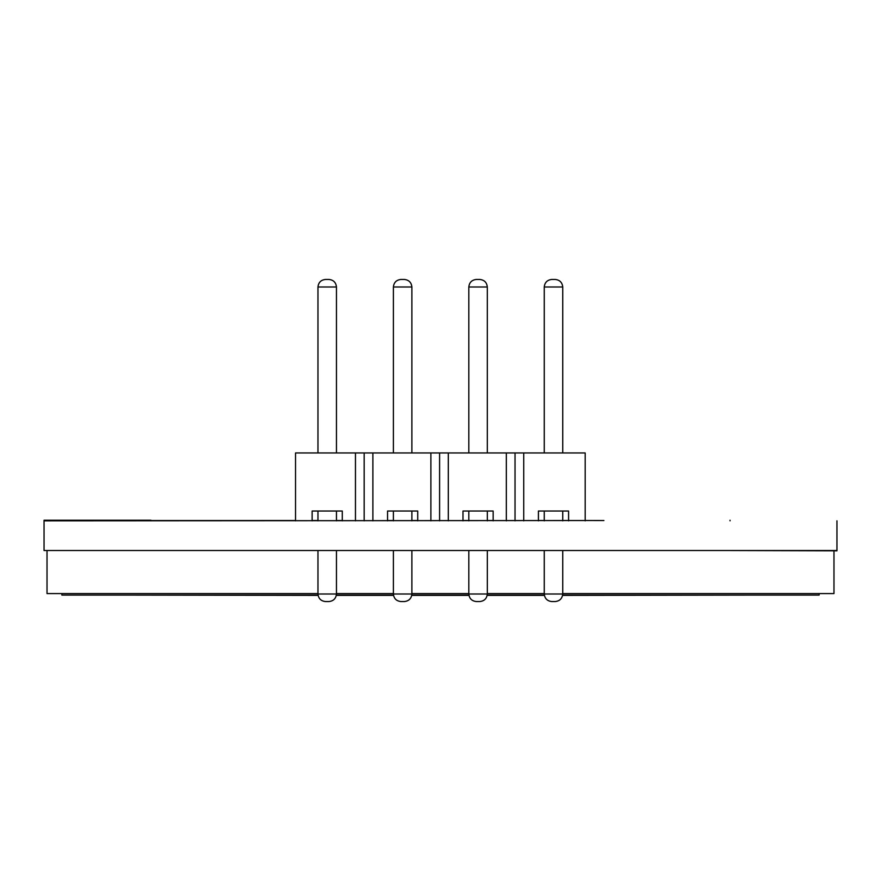 <?xml version="1.0" encoding="UTF-8"?>
<svg xmlns="http://www.w3.org/2000/svg" width="881" height="881" viewBox="0 0 881 881"><rect width="100%" height="100%" fill="white"/><g stroke="black" fill="none" stroke-linecap="round" stroke-linejoin="round"><path stroke-width="1.32" d="M150.959 520.836L150.959 520.242L44.05 520.242L44.05 520.836L585.182 520.539M150.959 520.539L295.531 520.539M312.127 520.539L317.964 520.539M336.454 520.539L342.291 520.539M387.552 520.539L393.4 520.539M411.879 520.539L417.726 520.539M462.988 520.539L468.824 520.539M487.314 520.539L493.151 520.539M538.412 520.539L544.26 520.539M562.739 520.539L568.586 520.539M836.95 520.836L836.95 550.823L730.041 550.526M44.05 520.836L44.05 550.526L836.95 550.526M247.561 520.539L295.531 520.517M585.182 520.517L603.926 520.539M47.023 550.823L47.023 593.585L317.964 593.585M336.454 593.585L393.4 593.585M411.879 593.585L468.824 593.585M487.314 593.585L544.26 593.585M562.739 593.585L833.977 593.585L833.977 550.823M562.662 595.071L819.132 595.071L819.132 593.585M318.041 595.071L61.868 595.071L61.868 593.585M544.337 595.071L487.237 595.071M468.901 595.071L411.801 595.071M393.477 595.071L336.377 595.071M562.618 595.369L760.633 595.071M318.096 595.369L120.367 595.071M544.381 595.369L487.182 595.369M468.956 595.369L411.757 595.369M393.521 595.369L336.322 595.369M44.05 550.526L150.959 550.526M730.041 520.242L730.041 520.836M355.461 520.836L355.461 452.944L295.531 452.944L295.531 520.836M355.461 452.944L364.172 452.944L364.172 520.836M439.597 520.836L439.597 452.944L364.172 452.944M439.597 452.944L448.308 452.944L448.308 520.836M506.322 520.836L506.322 452.944L448.308 452.944M506.322 452.944L515.033 452.944L515.033 520.836M585.182 520.836L585.182 452.944L515.033 452.944M562.739 452.944L562.739 286.997C562.254 282.449 559.743 279.938 555.195 279.453C559.743 279.938 562.254 282.449 562.739 286.997L544.26 286.997C544.733 282.449 547.255 279.938 551.803 279.453C547.255 279.938 544.733 282.449 544.26 286.997L544.26 452.944M393.4 452.944L393.4 286.997L411.879 286.997L411.879 452.944M312.127 520.836L312.127 511.024L342.291 511.024L342.291 520.836M387.552 520.836L387.552 511.024L417.726 511.024L417.726 520.836M430.886 520.836L430.886 452.944M372.883 452.944L372.883 520.836M462.988 520.836L462.988 511.024L493.151 511.024L493.151 520.836M523.743 452.944L523.743 520.836M538.412 520.836L538.412 511.024L568.586 511.024L568.586 520.836M317.964 452.944L317.964 286.997L336.454 286.997L336.454 452.944M468.824 452.944L468.824 286.997L487.303 286.997L487.303 452.944M404.335 279.453C408.883 279.938 411.394 282.449 411.879 286.997C411.394 282.449 408.883 279.938 404.335 279.453L400.943 279.453C396.395 279.938 393.873 282.449 393.4 286.997C393.873 282.449 396.395 279.938 400.943 279.453M328.91 279.453C333.459 279.938 335.969 282.449 336.454 286.997C335.969 282.449 333.459 279.938 328.91 279.453L325.507 279.453C320.959 279.938 318.448 282.449 317.964 286.997C318.448 282.449 320.959 279.938 325.507 279.453M479.771 279.453C484.319 279.938 486.83 282.449 487.303 286.997C486.83 282.449 484.319 279.938 479.771 279.453L476.368 279.453C471.82 279.938 469.309 282.449 468.824 286.997C469.309 282.449 471.82 279.938 476.368 279.453M555.195 279.453L551.803 279.453M328.91 601.547L325.507 601.547C320.959 601.062 318.448 598.551 317.964 594.003L336.454 594.003C335.969 598.551 333.459 601.062 328.91 601.547C333.459 601.062 335.969 598.551 336.454 594.003L336.454 550.526M336.454 520.836L336.454 511.024M317.964 511.024L317.964 520.836M317.964 550.526L317.964 594.003C318.448 598.551 320.959 601.062 325.507 601.547M555.195 601.547L551.803 601.547C547.255 601.062 544.733 598.551 544.26 594.003L562.739 594.003C562.254 598.551 559.743 601.062 555.195 601.547C559.743 601.062 562.254 598.551 562.739 594.003L562.739 550.526M562.739 520.836L562.739 511.024M544.26 511.024L544.26 520.836M544.26 550.526L544.26 594.003C544.733 598.551 547.255 601.062 551.803 601.547M393.4 550.526L393.4 594.003C393.873 598.551 396.395 601.062 400.943 601.547C396.395 601.062 393.873 598.551 393.4 594.003L411.879 594.003C411.405 598.551 408.883 601.062 404.335 601.547C408.883 601.062 411.405 598.551 411.879 594.003L411.879 550.526M411.879 520.836L411.879 511.024M393.4 520.836L393.4 511.024M479.771 601.547L476.368 601.547C471.82 601.062 469.309 598.551 468.824 594.003L487.314 594.003C486.83 598.551 484.319 601.062 479.771 601.547C484.319 601.062 486.83 598.551 487.314 594.003L487.314 550.526M487.314 520.836L487.314 511.024M468.824 511.024L468.824 520.836M468.824 550.526L468.824 594.003C469.309 598.551 471.82 601.062 476.368 601.547M400.943 601.547L404.335 601.547M312.127 520.517L317.964 520.517M336.454 520.517L342.291 520.517M387.552 520.517L393.4 520.517M411.879 520.517L417.726 520.517M462.988 520.517L468.824 520.517M487.314 520.517L493.151 520.517M538.412 520.517L544.26 520.517M562.739 520.517L568.586 520.517"/></g></svg>

